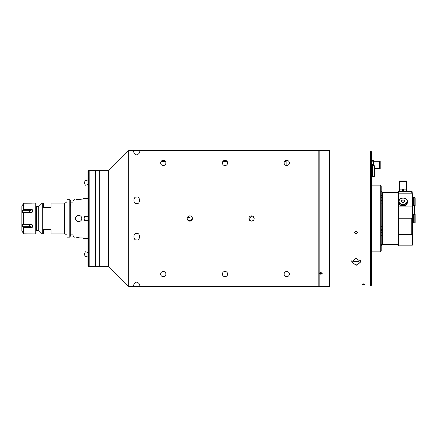 <?xml version="1.0" encoding="UTF-8"?>
<svg xmlns="http://www.w3.org/2000/svg" width="437" height="437" viewBox="0 0 437 437"><rect width="100%" height="100%" fill="white"/><g stroke="black" fill="none" stroke-linecap="round" stroke-linejoin="round"><path stroke-width="0.66" d="M87.935 238.564L82.997 238.564L82.997 198.436L87.935 198.436M76.109 220.215A3.086 3.086 0 0 1 75.59 218.5C75.393 222.482 81.954 222.482 81.763 218.5C81.954 214.523 75.399 214.512 75.59 218.5A3.086 3.086 0 0 1 75.645 217.894M75.825 217.315A3.086 3.086 0 0 1 76.491 216.315M76.961 215.933A3.086 3.086 0 0 1 77.491 215.649M78.076 215.474A3.086 3.086 0 0 1 79.572 215.545M79.862 215.649A3.086 3.086 0 0 1 80.392 215.933M80.856 216.32A3.086 3.086 0 0 1 81.238 216.785M79.534 199.146L79.086 199.245M79.064 199.25L78.458 199.37M77.715 199.49L76.874 199.594M75.929 199.665L82.997 199.053M76.415 237.198L79.911 237.947L82.997 237.947M79.064 237.652L78.485 237.515M77.72 237.367L76.901 237.247M66.806 202.14L66.402 202.14L66.806 202.14L66.943 201.293M66.943 235.521L66.861 234.86L66.402 234.86A2.469 2.469 0 0 0 64.474 233.937L64.474 203.063A2.469 2.469 0 0 0 66.402 202.14M36.053 206.155L36.528 206.614L38.729 206.614L42.28 203.063L43.667 203.063L43.667 207.389L51.08 207.389L51.08 203.063L64.474 203.063M36.528 206.614L36.528 230.386L38.729 230.386L42.28 233.937L43.667 233.937L43.667 229.611L51.08 229.611L51.08 233.937L64.474 233.937M36.528 230.386L36.053 230.845M36.26 206.155L36.26 230.845M38.729 206.614L38.729 230.386M42.28 203.063L42.28 233.937M69.8 202.14L73.039 202.14L70.723 202.14L70.723 201.359L69.8 199.693L66.943 199.693L66.943 237.138L69.8 237.138L70.723 235.456L70.723 234.86L69.8 234.86M69.8 203.473L70.723 205.625M70.723 206.155L69.8 206.155L70.723 206.155M66.402 234.86L66.861 234.86L66.402 234.86M69.8 199.693L69.8 237.138M74.967 199.693L73.968 199.693L73.039 201.359L73.039 235.456L73.968 237.138L74.967 237.138M73.968 199.693L73.968 237.138M70.723 202.14L70.723 234.86L73.039 234.86M81.703 219.106A3.086 3.086 0 0 1 81.528 219.68M81.238 220.215A3.086 3.086 0 0 1 80.129 221.22M79.856 221.351A3.086 3.086 0 0 1 79.277 221.526M78.671 221.586A3.086 3.086 0 0 1 78.07 221.526M77.491 221.351A3.086 3.086 0 0 1 76.491 220.685M35.741 233.937L36.053 233.626L36.053 203.374L35.741 203.063L35.741 233.937L23.702 233.822L21.866 230.878L21.866 206.122L21.866 230.878M32.174 224.771L32.343 225.142L31.601 224.558L23.702 224.558L23.014 224.017L22.615 224.29L22.615 226.333L29.558 226.333L32.343 227.245L32.343 225.142L31.327 224.558M32.343 227.245L31.601 227.764L23.702 227.764L23.702 233.822M22.62 232.123L23.014 232.741M31.601 227.764L29.558 227.224L23.014 227.224L23.702 227.764M23.014 227.224L22.615 226.333M23.325 224.29L22.615 224.29L23.014 224.017M22.615 210.667L23.014 209.776L29.558 209.776L31.601 209.236L32.343 209.755L29.558 210.667L22.615 210.667L22.615 212.71L23.014 212.983L22.615 212.71L23.014 212.983L23.702 212.442L23.702 224.558M31.601 203.178L23.598 203.238L23.702 209.236L23.014 209.776M23.014 204.259L23.702 203.178L23.702 209.236L31.601 209.236M32.343 203.118L35.741 203.063M31.327 212.442L32.343 211.858L32.343 209.755M23.702 212.442L31.601 212.442L32.343 211.858L32.174 212.229M99.663 170.654L99.663 266.346L108.31 266.346L108.31 170.654L88.553 170.654L88.553 266.346L89.17 266.346L89.17 170.654L89.17 266.346L95.342 266.346L95.342 170.654L95.342 266.346L99.663 266.346L99.663 170.654M84.265 181.109L87.935 179.951L84.265 181.109A2.163 0.371 -107.5 0 0 84.915 184.25A2.163 0.371 -107.5 0 0 85.559 185.228L87.935 184.48M87.935 180.628A2.163 0.371 -107.5 0 1 87.903 180.235A2.163 0.371 -107.5 0 1 87.935 179.995M87.935 220.663L84.915 220.663A2.163 0.737 -90 0 1 84.172 218.5A2.163 0.737 -90 0 1 84.915 216.337L87.935 216.337M87.935 219.134A2.163 0.737 -90 0 1 87.903 218.5A2.163 0.737 -90 0 1 87.935 217.866M87.935 257.049L84.265 255.891A2.163 0.371 -72.5 0 1 84.915 252.75A2.163 0.371 -72.5 0 1 85.559 251.772L87.935 252.52L85.559 251.772M87.935 257.005A2.163 0.371 -72.5 0 1 87.903 256.765A2.163 0.371 -72.5 0 1 87.935 256.372M88.553 266.346L87.935 265.729L87.935 171.271L88.553 170.654M136.71 150.59C133.045 150.59 133.045 150.59 136.71 150.59C140.375 150.59 140.375 150.59 136.71 150.59C133.045 150.59 133.045 150.59 136.71 150.59C140.375 150.59 140.375 150.59 136.71 150.59C133.045 150.59 133.045 150.59 136.71 150.59C140.375 150.59 140.375 150.59 136.71 150.59C140.375 150.59 140.375 150.59 136.71 150.59C140.375 150.59 140.375 150.59 136.71 150.59C133.045 150.59 133.045 150.59 136.71 150.59C140.375 150.59 140.375 150.59 136.71 150.59C133.045 150.59 133.045 150.59 136.71 150.59M136.71 233.5C133.045 232.364 133.045 241.027 136.71 239.891C140.375 241.027 140.375 232.364 136.71 233.5C133.045 232.364 133.045 241.027 136.71 239.891C140.375 241.027 140.375 232.364 136.71 233.5M136.71 286.41C133.045 286.41 133.045 286.41 136.71 286.41C140.375 286.41 140.375 286.41 136.71 286.41C133.045 286.41 133.045 286.41 136.71 286.41C140.375 286.41 140.375 286.41 136.71 286.41C133.045 286.41 133.045 286.41 136.71 286.41C140.375 286.41 140.375 286.41 136.71 286.41C133.045 286.41 133.045 286.41 136.71 286.41C140.375 286.41 140.375 286.41 136.71 286.41M136.71 203.5C133.045 204.636 133.045 195.973 136.71 197.109C140.375 195.973 140.375 204.636 136.71 203.5C133.045 204.636 133.045 195.973 136.71 197.109C140.375 195.973 140.375 204.636 136.71 203.5M133.624 286.41L318.835 286.41L318.835 150.59L133.624 150.59C133.449 152.65 134.476 154.108 136.71 154.955C138.944 154.108 139.971 152.65 139.796 150.59C139.971 152.65 138.944 154.108 136.71 154.955C134.476 154.108 133.449 152.65 133.624 150.59L128.68 150.59L128.68 286.41L133.624 286.41C133.449 284.35 134.476 282.892 136.71 282.045C138.944 282.892 139.971 284.35 139.796 286.41C139.971 284.35 138.944 282.892 136.71 282.045C134.476 282.892 133.449 284.35 133.624 286.41M286.115 160.603L286.115 165.219L287.065 165.454M287.273 165.503L286.06 165.47M187.233 219.013L187.178 218.5A2.622 2.622 0 0 0 189.805 221.122A2.622 2.622 0 0 0 192.427 218.5L190.314 221.073L187.38 219.505M250.538 220.925L248.921 218.5A2.622 2.622 0 0 0 251.543 221.122A2.622 2.622 0 0 0 254.165 218.5A2.622 2.622 0 0 0 251.543 215.878A2.622 2.622 0 0 0 248.921 218.5L252.548 216.075M254.115 219.013L253.968 219.505M253.722 219.958L253.4 220.357M253.001 220.68L251.029 221.073M160.63 162.935A2.622 2.622 0 0 0 163.258 165.557A2.622 2.622 0 0 0 165.88 162.935A2.622 2.622 0 0 0 163.258 160.313A2.622 2.622 0 0 0 160.63 162.935M160.63 274.065A2.622 2.622 0 0 0 163.258 276.687A2.622 2.622 0 0 0 165.88 274.065A2.622 2.622 0 0 0 163.258 271.443A2.622 2.622 0 0 0 160.63 274.065M222.373 274.065A2.622 2.622 0 0 0 224.995 276.687A2.622 2.622 0 0 0 227.617 274.065A2.622 2.622 0 0 0 224.995 271.443A2.622 2.622 0 0 0 222.373 274.065M222.373 162.935A2.622 2.622 0 0 0 224.995 165.557A2.622 2.622 0 0 0 227.617 162.935A2.622 2.622 0 0 0 224.995 160.313A2.622 2.622 0 0 0 222.373 162.935M284.11 162.935A2.622 2.622 0 0 0 286.732 165.557A2.622 2.622 0 0 0 289.36 162.935A2.622 2.622 0 0 0 286.732 160.313A2.622 2.622 0 0 0 284.11 162.935M284.11 274.065A2.622 2.622 0 0 0 286.732 276.687A2.622 2.622 0 0 0 289.36 274.065A2.622 2.622 0 0 0 286.732 271.443A2.622 2.622 0 0 0 284.11 274.065M128.68 150.59L108.616 170.654L108.616 266.346L128.68 286.41M252.996 216.315L254.165 218.5M191.985 217.042L192.427 218.5A2.622 2.622 0 0 0 189.805 215.878A2.622 2.622 0 0 0 187.178 218.5M187.233 217.992L191.657 216.643M319.147 150.65L319.147 286.35L329.64 286.35L329.64 150.65L319.147 150.65L318.835 150.956M329.64 150.65L329.951 150.956L329.951 286.044L329.64 286.35M319.147 273.633L319.147 273.152L319.147 273.633M320.692 274.136A1.267 0.748 180 0 0 321.96 273.393A1.267 0.748 180 0 0 320.692 272.644A1.267 0.748 180 0 0 319.42 273.393A1.267 0.748 180 0 0 320.692 274.136M319.174 273.098A1.546 0.907 180 0 0 320.692 274.174A1.546 0.907 180 0 0 322.206 273.098M319.917 273.655L319.917 273.13L319.917 273.655L321.463 273.655L321.463 273.13L320.692 272.868L319.917 273.13M371.313 151.639L371.313 285.361L370.696 285.978L370.696 151.022L371.313 151.639M363.535 283.875L361.994 284.258L363.535 284.602L365.081 284.258L363.535 283.875M356.188 265.319L351.561 261.878L356.188 258.229L360.82 261.878L356.188 265.319M356.188 230.976L357.734 232.555L356.188 234.134L354.647 232.555L356.188 230.976M329.951 285.978L370.696 285.978M329.951 151.022L370.696 151.022M356.969 233.921A1.546 1.535 -0 0 0 355.412 233.921M352.096 261.949A4.632 3.545 0 0 1 351.676 261.08M360.705 261.08A4.632 3.545 0 0 1 360.279 261.949M371.313 165.492L374.094 165.492L374.094 176.608L372.548 176.608L372.548 165.492L372.548 176.608L371.313 176.608M374.094 165.492L374.405 165.803L374.405 176.297L374.094 176.608L374.405 176.297M379.589 168.529L374.405 168.529L379.589 168.529L379.589 161.308L373.477 161.308M373.477 160.597L371.313 160.597L373.477 160.597L373.477 165.492M371.313 161.177L373.477 161.177M371.313 164.339L373.477 164.339M380.174 164.918L380.174 161.308L379.851 161.308L379.851 168.529L380.174 168.529L380.174 164.918M358.657 261.517L353.719 261.517A10.543 6.779 0 0 0 358.657 261.523L358.657 261.053A10.543 6.779 180 0 1 353.719 261.053L353.719 261.523M351.889 260.545A4.321 3.31 180 0 0 351.867 260.884A4.321 3.31 180 0 0 356.188 264.194A4.321 3.31 180 0 0 360.509 260.884A4.321 3.31 180 0 0 360.487 260.545M381.195 191.335L382.43 192.57L382.43 244.43L398.478 244.43L398.478 234.461L398.478 245.845L411.752 245.845L412.37 245.053L412.37 235.253L411.752 234.461L411.752 218.249L412.37 216.818L412.37 235.253M381.195 195.017C382.544 196.896 382.544 197.77 381.195 197.639L381.599 197.688M381.195 203.238C382.457 202.932 382.544 201.867 381.452 200.042L381.195 199.693M412.064 191.335L412.37 194.268L411.752 193.181L398.478 193.181L398.478 218.249L411.752 218.249M381.195 230.976L381.195 250.914L380.266 251.838L380.266 185.162L381.195 186.086L381.195 230.976L382.004 229.01C382.441 227.546 382.173 226.568 381.195 226.071M371.313 185.468L371.625 185.162L371.625 251.838L380.266 251.838M381.195 198.83L381.195 197.387M381.195 245.594C382.544 244.141 382.544 243.901 381.195 244.878L382.2 244.256M381.195 235.898C382.544 233.948 382.544 232.697 381.195 232.156M412.37 216.818L412.37 194.268M412.37 245.053L411.752 245.845M398.478 245.845L411.752 245.976M411.752 234.461L398.478 234.461L398.478 206.898L412.37 206.898M399.789 191.335L399.789 189.128L403.493 189.128L402.728 189.128L402.728 191.335L398.478 191.335L411.752 191.335L403.493 191.335L403.493 189.128L406.814 189.128L406.432 189.128L406.432 191.335M398.478 191.335L398.478 193.181M411.752 193.181L411.752 191.335M403.111 191.335L403.493 191.335M414.533 205.647L414.533 214.288L412.987 214.288L412.987 205.647L414.533 205.647A0.311 0.311 0 0 1 414.839 205.953L414.839 210.858M414.839 209.077L414.839 197.606A0.311 0.311 0 0 1 415.15 197.912L415.15 205.936A0.311 0.311 0 0 1 414.839 206.248M414.533 214.288A0.311 0.311 0 0 0 414.839 213.983M403.111 180.978L399.5 180.978L399.5 181.317L406.721 181.317L406.721 180.978L403.111 180.978M406.721 191.335L406.721 181.59L399.5 181.59L399.407 189.128L399.789 189.128L399.5 189.128L399.5 191.335M406.814 191.335L406.814 189.128L406.814 191.335M407.055 203.746A4.135 3.168 180 0 1 403.111 205.953A4.135 3.168 180 0 1 399.167 203.746M403.111 205.696A4.321 3.31 -0 0 0 407.431 202.386L407.431 201.397A4.321 3.31 -0 0 0 403.111 198.087A4.321 3.31 -0 0 0 398.79 201.397A4.321 3.31 -0 0 0 403.111 204.707A4.321 3.31 -0 0 0 407.431 201.397C407.164 199.327 405.722 198.196 403.111 198.016C400.5 198.196 399.057 199.327 398.79 201.397L398.79 202.386A4.321 3.31 -0 0 0 403.111 205.696M403.504 202.386L402.717 202.386M403.111 202.56L404.657 201.878L404.657 200.517L403.111 199.835L401.57 200.517L401.57 201.878L403.111 202.56M401.57 201.878L401.57 200.517M403.111 202.211L403.111 199.835M404.657 201.878L404.657 200.517M414.839 197.606L413.298 197.606L413.298 205.647M414.839 222.821A0.311 0.311 0 0 0 415.15 222.515L415.15 214.485A0.311 0.311 0 0 0 414.839 214.179L414.839 222.821L413.298 222.821L413.298 214.288M23.598 227.737L23.598 233.762M23.598 212.475L23.598 224.525M29.558 224.558L29.558 227.224M29.558 212.442L29.558 209.776M22.615 212.71L23.325 212.71M403.111 204.27A4.015 3.075 -0 0 0 407.126 201.195A4.015 3.075 -0 0 0 403.111 198.125A4.015 3.075 -0 0 0 399.096 201.195A4.015 3.075 -0 0 0 403.111 204.27M21.866 206.122L22.615 204.827M161.106 161.428L165.405 161.428M222.848 161.428L227.142 161.428M284.585 161.428L286.115 161.428M318.835 286.044L319.147 286.35M380.174 168.529L379.851 168.529M382.43 192.57L398.478 192.57M371.625 185.162L380.266 185.162M371.313 251.532L371.625 251.838M382.43 244.43L381.195 245.665M412.37 205.832L412.987 205.832M412.37 214.103L412.987 214.103M404.962 181.317L404.962 181.59M401.259 181.317L401.259 181.59M412.37 197.912L413.298 197.912M412.37 222.515L413.298 222.515M412.37 214.485L413.298 214.485"/></g></svg>
